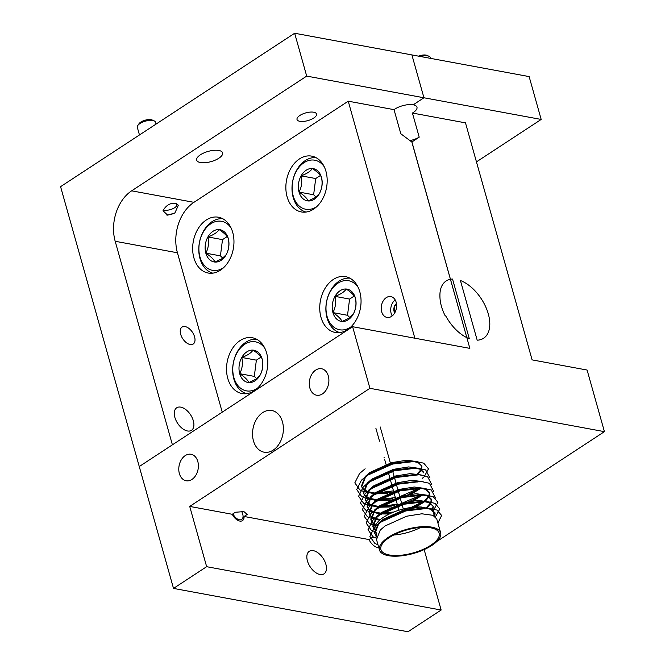 <?xml version="1.0" encoding="UTF-8"?>
<svg xmlns="http://www.w3.org/2000/svg" width="665" height="665" viewBox="0 0 665 665"><rect width="100%" height="100%" fill="white"/><g stroke="black" fill="none" stroke-linecap="round" stroke-linejoin="round"><path stroke-width="1" d="M244.088 516.472A9.002 5.179 -123.2 0 1 242.467 520.629A9.002 5.179 -123.2 0 1 239.774 521.061A9.002 5.179 -123.2 0 1 232.26 514.286L235.368 512.25L243.922 511.618L247.197 514.436L244.088 516.472L369.017 539.564L372.126 537.528L376.348 537.021M378.767 547.578A10.141 5.827 -123.2 0 1 377.62 547.495A10.141 5.827 -123.2 0 1 369.017 539.564M253.456 440.853A21.189 15.195 -79.5 0 0 264.105 452.192A21.189 15.195 -79.5 0 0 279.383 443.513A21.189 15.195 -79.5 0 0 282.459 421.851A21.189 15.195 -79.5 0 0 271.81 410.513A21.189 15.195 -79.5 0 0 256.54 419.199A21.189 15.195 -79.5 0 0 253.456 440.853M309.865 388.028A13.475 9.659 -79.5 0 0 316.64 395.226A13.475 9.659 -79.5 0 0 326.349 389.715A13.475 9.659 -79.5 0 0 328.302 375.941A13.475 9.659 -79.5 0 0 321.536 368.734A13.475 9.659 -79.5 0 0 311.827 374.254A13.475 9.659 -79.5 0 0 309.865 388.028M179.367 473.555A13.475 9.659 -79.5 0 0 186.142 480.762A13.475 9.659 -79.5 0 0 195.851 475.242A13.475 9.659 -79.5 0 0 197.804 461.477A13.475 9.659 -79.5 0 0 191.038 454.27A13.475 9.659 -79.5 0 0 181.329 459.789A13.475 9.659 -79.5 0 0 179.367 473.555M320.006 574.494A13.475 7.747 -123.2 0 1 308.543 563.887A13.475 7.747 -123.2 0 1 309.267 551.31A13.475 7.747 -123.2 0 1 313.298 550.662A13.475 7.747 -123.2 0 1 324.761 561.268A13.475 7.747 -123.2 0 1 324.038 573.845A13.475 7.747 -123.2 0 1 320.006 574.494M411.934 142.027L469.856 348.377L352.608 326.706L369.923 388.31L604.418 431.651L587.104 370.048L532.108 359.881L465.483 122.859L412.433 113.05L419.208 137.156L411.843 142.011L400.804 133.756L394.029 109.65L348.236 101.188L193.922 202.335A37.839 27.132 -79.5 0 0 177.439 252.783L222.235 412.159M173.507 588.409L206.649 566.688L441.144 610.029L408.002 631.75L173.507 588.409L139.259 466.547L352.608 326.706M529.14 76.591L411.893 54.921L423.946 97.772L541.185 119.442L529.14 76.591M441.144 610.029L424.204 549.764L425.209 549.107M436.872 541.468L604.418 431.651M476.448 161.878L541.185 119.442M206.649 566.688L189.716 506.422L369.923 388.31M394.029 109.65A13.475 5.312 -15.7 0 1 413.223 104.796L423.946 97.772L413.223 104.796A13.475 5.312 -15.7 0 1 416.972 107.198A13.475 5.312 -15.7 0 1 412.433 113.05M189.716 506.422L232.26 514.286M419.208 137.156A13.475 5.312 -15.7 0 1 409.665 140.672M163.008 210.763C165.959 205.319 170.215 202.808 175.776 203.241L178.378 205.202L174.912 212.958L167.68 215.169L163.008 210.763M299.849 121.313A10.141 3.998 -15.7 0 1 297.022 119.509A10.141 3.998 -15.7 0 1 302.525 114.047A10.141 3.998 -15.7 0 1 313.722 112.219A10.141 3.998 -15.7 0 1 316.548 114.023A10.141 3.998 -15.7 0 1 311.045 119.484A10.141 3.998 -15.7 0 1 299.849 121.313M200.423 162.543A13.475 5.312 -15.7 0 1 196.665 160.149A13.475 5.312 -15.7 0 1 203.98 152.892A13.475 5.312 -15.7 0 1 218.851 150.465A13.475 5.312 -15.7 0 1 222.6 152.859A13.475 5.312 -15.7 0 1 215.294 160.115A13.475 5.312 -15.7 0 1 200.423 162.543M190.148 344.52A10.141 5.827 -123.2 0 1 181.52 336.532A10.141 5.827 -123.2 0 1 182.069 327.064A10.141 5.827 -123.2 0 1 185.103 326.573A10.141 5.827 -123.2 0 1 193.731 334.562A10.141 5.827 -123.2 0 1 193.191 344.029A10.141 5.827 -123.2 0 1 190.148 344.52M232.725 232.401A28.379 20.349 -79.5 0 0 218.469 217.222A28.379 20.349 -79.5 0 0 198.012 228.851A28.379 20.349 -79.5 0 0 193.889 257.854A28.379 20.349 -79.5 0 0 208.153 273.032A28.379 20.349 -79.5 0 0 228.602 261.412A28.379 20.349 -79.5 0 0 232.725 232.401M266.607 352.924A28.379 20.349 -79.5 0 0 252.343 337.745A28.379 20.349 -79.5 0 0 231.886 349.374A28.379 20.349 -79.5 0 0 227.763 378.377A28.379 20.349 -79.5 0 0 242.027 393.555A28.379 20.349 -79.5 0 0 262.484 381.934A28.379 20.349 -79.5 0 0 266.607 352.924M359.815 291.827A28.379 20.349 -79.5 0 0 345.559 276.648A28.379 20.349 -79.5 0 0 325.102 288.278A28.379 20.349 -79.5 0 0 320.979 317.288A28.379 20.349 -79.5 0 0 335.243 332.467A28.379 20.349 -79.5 0 0 355.692 320.838A28.379 20.349 -79.5 0 0 359.815 291.827M325.941 171.304A28.379 20.349 -79.5 0 0 311.677 156.125A28.379 20.349 -79.5 0 0 291.22 167.755A28.379 20.349 -79.5 0 0 287.097 196.765A28.379 20.349 -79.5 0 0 301.361 211.944A28.379 20.349 -79.5 0 0 321.818 200.315A28.379 20.349 -79.5 0 0 325.941 171.304M396.165 302.259A10.598 7.598 -79.5 0 0 390.845 296.59A10.598 7.598 -79.5 0 0 383.206 300.929A10.598 7.598 -79.5 0 0 381.668 311.76A10.598 7.598 -79.5 0 0 386.997 317.429A10.598 7.598 -79.5 0 0 394.628 313.09A10.598 7.598 -79.5 0 0 396.165 302.259M187.439 430.97A13.475 7.747 -123.2 0 1 175.976 420.363A13.475 7.747 -123.2 0 1 176.707 407.786A13.475 7.747 -123.2 0 1 180.739 407.138A13.475 7.747 -123.2 0 1 192.202 417.745A13.475 7.747 -123.2 0 1 191.478 430.321A13.475 7.747 -123.2 0 1 187.439 430.97M294.653 33.25L306.698 76.101L423.946 97.772L411.893 54.921L294.653 33.25L60.581 186.666L139.259 466.547L172.401 444.827L115.186 241.27A37.839 27.132 100.5 0 1 131.662 190.822L193.922 202.335M411.843 142.011L469.856 348.377L414.86 338.211L348.236 101.188M306.698 76.101L131.662 190.822M174.912 212.958A9.002 3.549 -15.7 0 1 166.699 214.978M232.974 513.821A7.564 4.347 56.8 0 0 239.317 519.772A7.564 4.347 56.8 0 0 243.041 515.924A7.564 4.347 56.8 0 0 242.725 514.053A7.564 4.347 56.8 0 0 241.694 511.576M418.46 56.134A7.564 2.984 -15.7 0 1 427.055 55.411L429.083 56.317A9.46 3.732 164.3 0 0 420.521 56.517M430.612 58.379L430.396 57.614A9.46 3.732 164.3 0 0 429.083 56.317M163.374 209.907A7.564 2.984 164.3 0 0 174.654 207.729A7.564 2.984 164.3 0 0 176.4 206.15A7.564 2.984 164.3 0 0 172.825 203.241M137.755 125.519L139.018 123.69A7.564 2.984 -15.7 0 1 140.756 122.111A7.564 2.984 -15.7 0 1 152.177 119.991L154.205 120.897A9.46 3.732 164.3 0 0 139.933 123.549A9.46 3.732 164.3 0 0 137.755 125.519A9.46 3.732 164.3 0 0 137.306 127.306L139.459 134.97M156.059 124.089L155.519 122.185A9.46 3.732 164.3 0 0 154.205 120.897M389.299 537.569A30.274 11.928 164.3 0 0 380.904 549.598A30.274 11.928 164.3 0 0 400.347 555.308A30.274 11.928 164.3 0 0 430.795 545.242A30.274 11.928 164.3 0 0 439.191 533.214A30.274 11.928 164.3 0 0 419.748 527.511A30.274 11.928 164.3 0 0 389.299 537.569M421.876 507.071A30.274 11.928 164.3 0 0 383.572 517.22A30.274 11.928 164.3 0 0 375.018 528.276M375.185 529.232A30.274 11.928 164.3 0 0 375.185 529.24L376.839 535.125M393.68 535.026A30.274 11.928 164.3 0 0 420.696 527.428M434.37 516.057L434.976 512.723M435.11 513.114L431.053 508.625L419.931 507.096L404.694 509.54L383.173 519.282L378.36 523.38L374.628 532.865L374.852 533.663L378.584 524.186L383.397 520.088L404.919 510.338L424.411 507.96L431.286 509.423L435.11 513.114L434.81 516.373M440.646 532.806L436.772 519.008L432.94 515.317L421.818 513.787L406.581 516.231L385.052 525.982L380.247 530.08L376.515 539.556L379.449 550.005A31.787 12.527 -15.7 0 1 388.26 537.378A31.787 12.527 -15.7 0 1 420.23 526.813A31.787 12.527 -15.7 0 1 440.646 532.806A31.787 12.527 -15.7 0 1 431.834 545.433A31.787 12.527 -15.7 0 1 399.865 555.998A31.787 12.527 -15.7 0 1 379.449 550.005M417.171 473.937L420.912 469.706M421.186 469.199L421.801 465.849M370.222 473.222L391.743 463.472L411.244 461.086L418.11 462.557L421.934 466.248L417.886 461.751L406.764 460.222L391.519 462.665L369.998 472.416L365.185 476.514L361.452 485.99L361.677 486.797L365.409 477.312L368.809 474.27M421.934 466.248L421.635 469.507M421.411 469.997L418.127 474.095M417.063 482.158L418.227 481.294M423.597 472.133L419.765 468.451L408.643 466.921L393.406 469.365L371.876 479.108L367.072 483.206L363.339 492.69L363.564 493.488L367.296 484.012L372.242 479.814L393.63 470.163L413.123 467.786L417.213 468.069L394.453 470.77L368.9 482.183L363.281 486.921L358.585 496.256L363.63 503.305L366.881 504.677M415.002 467.969L419.989 469.249L423.821 472.94M407.986 494.585L416.398 490.512L420.039 488.052M421.219 474.968L410.139 473.63L395.284 476.057L373.763 485.807L368.95 489.906L365.218 499.382L365.442 500.188L369.175 490.704L374.129 486.514L395.509 476.863L415.002 474.477L419.1 474.76L396.332 477.462L370.779 488.883L365.168 493.613L360.463 502.956L365.509 510.005L368.767 511.368M421.161 488.127L411.261 494.103M409.864 501.277L418.277 497.212L421.992 494.685M423.106 481.66L412.017 480.33L397.163 482.757L375.642 492.499L370.829 496.597L367.097 506.082L367.329 506.88L371.062 497.403L376.008 493.206L397.396 483.555L418.767 481.36M423.04 494.827L413.14 500.795M413.672 507.187L423.871 501.385M424.694 500.72L428.443 496.489M428.975 495.392L429.332 492.632M429.241 492.225L425.409 488.534L414.287 487.004L399.05 489.448L377.529 499.199L372.716 503.297L368.984 512.773L369.208 513.58L372.94 504.095L377.886 499.905L399.274 490.255L418.767 487.869L425.633 489.34L429.465 493.031L429.166 496.289M428.942 496.78L425.65 500.878M424.927 501.518L416.057 507.013M426.581 507.412L430.321 503.181M430.854 502.092L431.211 499.332M431.12 498.916L427.296 495.234L416.174 493.704L400.929 496.148L379.407 505.89L374.594 509.988L370.862 519.473L371.087 520.271L374.819 510.795L379.632 506.697L401.153 496.946L420.654 494.569L427.52 496.032L431.344 499.723L431.045 502.981M430.82 503.48L427.537 507.578M431.893 510.388L432.208 509.88M432.474 509.373L433.098 506.023M433.231 506.422L429.174 501.925L418.052 500.396L402.815 502.84L381.286 512.59L376.481 516.688L372.749 526.165L372.974 526.971L376.706 517.486L381.652 513.297L403.04 503.646L422.533 501.26L429.399 502.732L433.231 506.422L432.932 509.681M432.707 510.171L432.341 510.845M361.585 486.389L363.398 489.049M363.772 489.382L367.579 491.485M368.26 491.726L374.894 493.048M376.099 493.147L390.688 492.216M399.599 490.986L398.335 491.344M393.921 492.424L390.912 493.023M387.57 493.53L375.127 493.854M374.013 493.729L367.803 492.283M367.163 492.034L363.622 489.856M363.281 489.523L361.677 486.797M363.464 493.089L365.285 495.749M365.659 496.073L369.457 498.176M370.139 498.418L376.781 499.748M377.978 499.839L392.566 498.916M408.21 495.392L400.214 498.043M395.8 499.124L392.791 499.714M389.457 500.221L377.005 500.546M375.891 500.429L369.682 498.983M369.042 498.725L365.509 496.556M365.168 496.215L363.564 493.488M365.343 499.781L367.163 502.441M367.537 502.773L371.344 504.876M372.026 505.117L378.659 506.439M379.856 506.539L394.445 505.608M410.089 502.083L402.101 504.735M397.687 505.824L394.678 506.414M391.336 506.921L378.884 507.245M377.778 507.121L371.569 505.674M370.929 505.425L367.388 503.247M367.047 502.915L365.442 500.188M367.23 506.481L369.042 509.141M369.416 509.465L373.223 511.568M373.905 511.809L380.546 513.139M381.743 513.23L391.486 512.989M389.283 514.003L380.771 513.937M379.657 513.821L373.447 512.374M372.807 512.117L369.275 509.947M368.925 509.606L367.329 506.88M369.108 513.172L370.929 515.832M371.303 516.165L375.102 518.268M375.791 518.509L380.363 519.573M379.615 520.221L375.334 519.066M374.694 518.816L371.153 516.639M370.812 516.306L369.208 513.58M370.995 519.872L372.807 522.532M373.181 522.856L375.983 524.544M375.692 525.109L373.032 523.338M372.691 522.998L371.087 520.271M372.874 526.564L374.694 529.224M375.559 530.57L374.919 530.03M374.578 529.697L372.974 526.971M374.752 533.264L376.573 535.924M376.457 536.389L374.852 533.663M365.135 468.792L359.516 473.53L354.819 482.865L359.865 489.914L363.115 491.285M363.356 491.36L367.005 492.25M367.728 492.383L368.319 492.474M374.121 492.964L374.985 492.981M376.324 492.989L393.489 490.878M422.175 478.459L423.813 477.054M424.154 476.73L428.501 468.85L423.771 463.189L415.334 461.369L392.566 464.07L367.014 475.492L361.403 480.221L356.698 489.565L361.752 496.614L365.002 497.977M365.243 498.052L368.892 498.95M369.615 499.074L370.197 499.166M375.999 499.664L376.864 499.681M378.202 499.681L395.367 497.578M400.962 496.14L420.031 487.985M429.947 478.01L425.65 469.889L417.213 468.069M367.122 504.752L370.771 505.641M371.494 505.774L372.084 505.865M377.886 506.356L378.742 506.373M380.081 506.381L397.254 504.269M402.84 502.831L421.918 494.677M431.826 484.702L427.537 476.581L419.1 474.76M369 511.443L372.649 512.341M373.381 512.466L373.963 512.557M379.765 513.056L380.629 513.072M381.968 513.072L393.838 512.008M410.928 507.503L423.796 501.377M433.713 491.402L429.415 483.28L420.978 481.46L398.219 484.162L372.666 495.583L367.047 500.313L362.35 509.648L367.396 516.697L370.646 518.068M370.887 518.143L374.536 519.033M375.26 519.165L375.85 519.257M435.592 498.093L431.302 489.972L422.865 488.152L400.097 490.853L374.545 502.275L368.925 507.004L364.229 516.348L369.275 523.397L372.525 524.76M372.766 524.835L375.501 525.55M432.566 511.119L433.223 510.537M433.563 510.213L437.911 502.324L433.181 496.672L424.744 494.851L401.976 497.553L376.423 508.974L370.812 513.704L366.116 523.039L371.161 530.088L374.412 531.46M374.653 531.535L375.933 531.9M435.45 516.905L439.798 509.024L435.06 503.363L426.622 501.543L403.863 504.245L378.31 515.666L372.691 520.396L367.994 529.739L373.04 536.788L376.29 538.151M437.902 523.039L441.66 515.466L436.947 510.063L428.509 508.243L405.741 510.944L380.189 522.366L374.578 527.096L369.873 536.431L374.919 543.48L377.978 544.785M434.37 516.073L433.472 512.865A30.274 11.928 164.3 0 0 429.274 508.725M445.683 315.8A34.206 19.667 56.8 0 0 469.307 338.726L452.533 279.059A34.206 19.667 56.8 0 0 446.107 281.012A34.206 19.667 56.8 0 0 439.922 295.883C439.914 302.193 441.685 308.884 445.242 315.942L445.683 315.8M477.187 340.189A34.206 19.667 56.8 0 0 483.613 338.236A34.206 19.667 56.8 0 0 486.572 308.868A34.206 19.667 56.8 0 0 460.421 280.514L477.187 340.189M396.456 303.539A6.118 4.389 -79.5 0 0 394.869 305.426A6.118 4.389 -79.5 0 0 394.087 311.478A6.118 4.389 -79.5 0 0 394.719 312.941M395.176 299.882A10.416 7.465 -79.5 0 0 392.217 315.9M396.589 304.678L394.869 305.426L394.087 311.478L395.351 311.71M396.631 305.75L394.869 305.426M324.287 166.849A24.929 17.872 -79.5 0 0 304.055 162.667A24.929 17.872 -79.5 0 0 293.199 195.901A24.929 17.872 -79.5 0 0 316.457 206.782A24.929 17.872 -79.5 0 0 316.972 206.433M306 212.06A27.697 19.859 100.5 0 1 291.993 188.902A27.697 19.859 100.5 0 1 305.268 160.573A27.697 19.859 100.5 0 1 316.05 157.672M314.329 199.217A16.384 11.746 -79.5 0 0 319.391 193.606A16.384 11.746 -79.5 0 0 321.469 177.372A16.384 11.746 -79.5 0 0 312.334 168.494A16.384 11.746 -79.5 0 0 301.12 175.843A16.384 11.746 -79.5 0 0 299.042 192.069A16.384 11.746 -79.5 0 0 308.178 200.955A16.384 11.746 -79.5 0 0 314.329 199.217M315.285 197.555L319.391 193.606C322.035 188.602 322.725 183.191 321.469 177.372C320.405 174.804 317.363 171.844 312.334 168.494C310.555 171.304 306.814 173.756 301.12 175.843C302.392 181.57 301.702 186.981 299.042 192.069C304.021 195.369 307.064 198.328 308.178 200.955L315.285 197.555M320.38 175.485L315.709 178.544L313.631 194.77L316 197.064M315.709 178.544L301.12 175.843M313.631 194.77L299.042 192.069M264.953 348.468A24.929 17.872 -79.5 0 0 244.72 344.287A24.929 17.872 -79.5 0 0 233.864 377.521A24.929 17.872 -79.5 0 0 257.122 388.402A24.929 17.872 -79.5 0 0 257.638 388.052M246.665 393.672A27.697 19.859 100.5 0 1 232.659 370.521A27.697 19.859 100.5 0 1 245.934 342.184A27.697 19.859 100.5 0 1 256.715 339.291M254.994 380.837A16.384 11.746 -79.5 0 0 260.057 375.226A16.384 11.746 -79.5 0 0 262.135 358.992A16.384 11.746 -79.5 0 0 252.999 350.114A16.384 11.746 -79.5 0 0 241.786 357.462A16.384 11.746 -79.5 0 0 239.708 373.688A16.384 11.746 -79.5 0 0 248.843 382.575A16.384 11.746 -79.5 0 0 254.994 380.837M255.95 379.175L260.057 375.226C262.7 370.222 263.39 364.811 262.135 358.992C261.071 356.423 258.028 353.464 252.999 350.114C251.22 352.924 247.48 355.376 241.786 357.462C243.058 363.19 242.368 368.601 239.708 373.688C244.687 376.988 247.729 379.948 248.843 382.575L255.95 379.175M261.046 357.097L256.374 360.156L254.296 376.39L256.665 378.684M256.374 360.156L241.786 357.462M254.296 376.39L239.708 373.688M231.071 227.945A24.929 17.872 -79.5 0 0 210.847 223.764A24.929 17.872 -79.5 0 0 199.982 256.998A24.929 17.872 -79.5 0 0 223.241 267.879A24.929 17.872 -79.5 0 0 223.756 267.521M212.783 273.149A27.697 19.859 100.5 0 1 198.777 249.998A27.697 19.859 100.5 0 1 212.052 221.661A27.697 19.859 100.5 0 1 222.833 218.768M221.121 260.314A16.384 11.746 -79.5 0 0 226.175 254.695A16.384 11.746 -79.5 0 0 228.253 238.469A16.384 11.746 -79.5 0 0 219.118 229.591A16.384 11.746 -79.5 0 0 207.912 236.94A16.384 11.746 -79.5 0 0 205.834 253.166A16.384 11.746 -79.5 0 0 214.97 262.052A16.384 11.746 -79.5 0 0 221.121 260.314M222.077 258.652L226.175 254.695C228.826 249.699 229.516 244.288 228.253 238.469C227.197 235.9 224.147 232.941 219.118 229.591C217.339 232.401 213.606 234.853 207.912 236.94C209.184 242.667 208.486 248.07 205.834 253.166C210.813 256.466 213.856 259.425 214.97 262.052L222.077 258.652M227.164 236.574L222.501 239.633L220.423 255.867L222.783 258.161M222.501 239.633L207.912 236.94M220.423 255.867L205.834 253.166M358.161 287.371A24.929 17.872 -79.5 0 0 337.936 283.19A24.929 17.872 -79.5 0 0 327.072 316.424A24.929 17.872 -79.5 0 0 350.33 327.305A24.929 17.872 -79.5 0 0 350.846 326.956M339.873 332.583A27.697 19.859 100.5 0 1 325.867 309.425A27.697 19.859 100.5 0 1 339.142 281.096A27.697 19.859 100.5 0 1 349.923 278.194M348.211 319.74A16.384 11.746 -79.5 0 0 353.265 314.129A16.384 11.746 -79.5 0 0 355.343 297.895A16.384 11.746 -79.5 0 0 346.207 289.017A16.384 11.746 -79.5 0 0 334.994 296.366A16.384 11.746 -79.5 0 0 332.924 312.6A16.384 11.746 -79.5 0 0 342.059 321.478A16.384 11.746 -79.5 0 0 348.211 319.74M349.167 318.078L353.265 314.129C355.916 309.125 356.606 303.714 355.343 297.895C354.287 295.327 351.236 292.367 346.207 289.017C344.428 291.835 340.696 294.279 334.994 296.366C336.274 302.093 335.576 307.504 332.924 312.6C337.903 315.892 340.946 318.851 342.059 321.478L349.167 318.078M354.254 296.008L349.591 299.067L347.512 315.293L349.873 317.587M349.591 299.067L334.994 296.366M347.512 315.293L332.924 312.6M177.439 252.783L115.186 241.27M243.041 515.924L243.124 517.478M176.4 206.15L177.655 204.321M375.866 428.194L376.623 430.887M376.847 431.685L378.501 437.578M378.734 438.385L379.524 441.203M384.004 457.138L384.154 457.67M384.586 459.216L386.033 464.361M388.352 472.607L389.798 477.753M390.023 478.559L391.677 484.452M391.901 485.251L393.564 491.144M393.788 491.95L395.442 497.844M395.667 498.642L397.329 504.536M397.554 505.342L398.917 510.213M380.239 426.963L380.954 429.507M381.178 430.313L382.832 436.207M383.065 437.013L384.719 442.898M384.944 443.705L386.598 449.598M386.822 450.405L388.485 456.29M388.709 457.096L390.363 462.99M392.475 470.488L394.129 476.381M394.569 477.944L396.007 483.073M396.232 483.879L397.894 489.773M398.119 490.579L399.773 496.464M399.998 497.27L401.652 503.164M401.884 503.97L403.289 508.983M383.539 519.988L380.189 522.366M424.411 507.96L428.509 508.243M381.652 513.297L378.31 515.666M422.533 501.26L426.622 501.543M379.773 506.597L376.423 508.974M420.654 494.569L424.744 494.851M377.886 499.905L374.545 502.275M418.767 487.869L422.865 488.152M376.008 493.206L372.666 495.583M416.889 481.177L420.978 481.46M374.129 486.514L370.779 488.883M372.242 479.814L368.9 482.183M370.363 473.123L367.014 475.492M411.244 461.086L415.334 461.369"/></g></svg>
